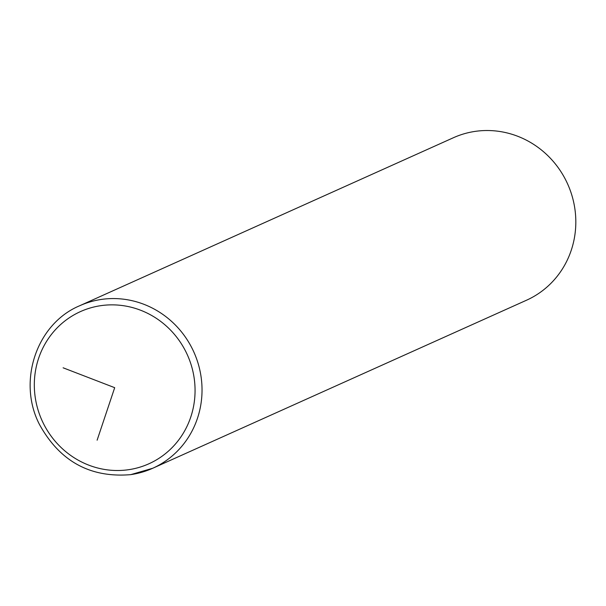 <?xml version="1.0" encoding="UTF-8"?>
<svg xmlns="http://www.w3.org/2000/svg" width="606" height="606" viewBox="0 0 606 606"><rect width="100%" height="100%" fill="white"/><g stroke="black" fill="none" stroke-linecap="round" stroke-linejoin="round"><path stroke-width="0.91" d="M130.873 474.604A89.09 85.151 -114.2 0 0 152.735 468.256L526.523 300.22A89.09 85.151 -114.2 0 0 571.844 195.215A89.09 85.151 -114.2 0 0 475.331 131.358A89.09 85.151 -114.2 0 0 453.47 137.706L79.674 305.75C36.633 323.687 17.203 381.212 39.367 424.283C59.699 461.264 90.158 478.051 130.744 474.642L152.735 468.256A89.09 85.151 -114.2 0 0 198.056 363.252A89.09 85.151 -114.2 0 0 101.543 299.402A89.09 85.151 -114.2 0 0 79.674 305.75M63.107 367.797L114.693 387.681L97.119 440.198M128.427 469.726A83.431 79.742 -114.2 0 0 193.882 376.303A83.431 79.742 -114.2 0 0 100.96 305.644A83.431 79.742 -114.2 0 0 35.496 399.066A83.431 79.742 -114.2 0 0 128.427 469.726"/></g></svg>

